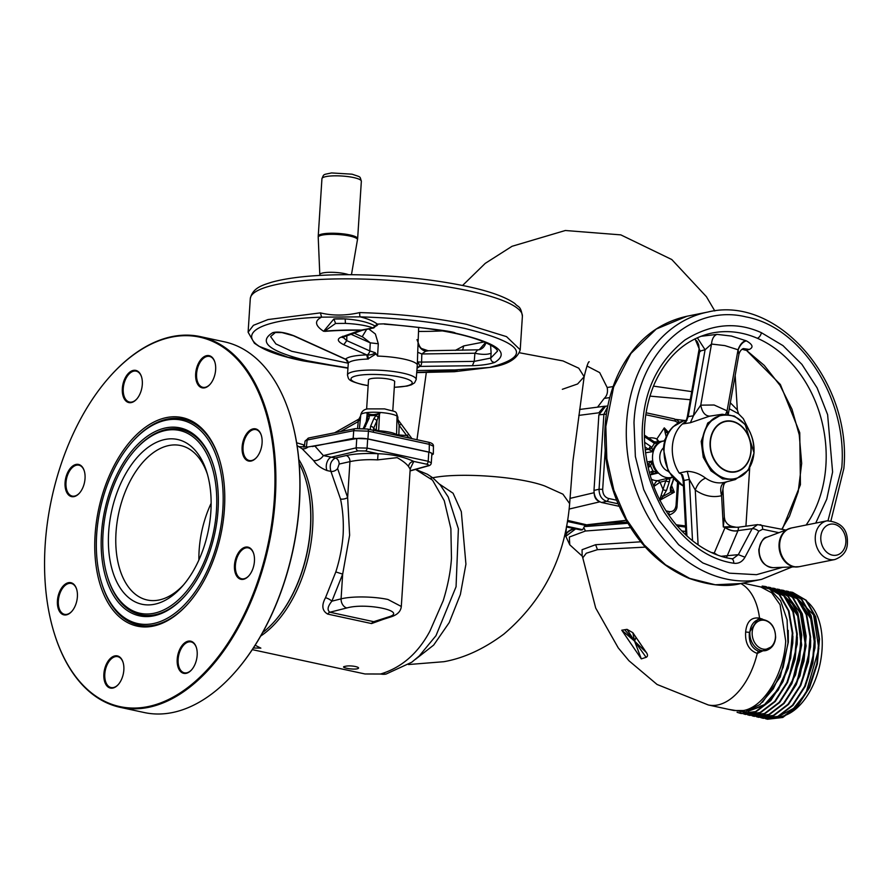 <?xml version="1.0" encoding="UTF-8"?>
<svg xmlns="http://www.w3.org/2000/svg" width="892" height="892" viewBox="0 0 892 892"><rect width="100%" height="100%" fill="white"/><g stroke="black" fill="none" stroke-linecap="round" stroke-linejoin="round"><path stroke-width="1.34" d="M728.797 709.385L745.01 712.039L759.973 704.479L773.342 688.802L783.154 667.305L787.971 643.132L787.09 619.84L780.634 600.84L769.551 588.91L755.479 585.81M645.329 547.119L597.462 549.662L586.289 553.241L582.777 557.835L595.7 608.054L618.256 647.904L628.96 660.76L657.081 684.476L708.315 704.97A63.221 36.985 -77.8 0 0 717.659 704.981A63.221 36.985 -77.8 0 0 757.252 653.446C748.834 650.268 744.965 643.132 745.645 632.027C746.682 621.534 751.309 616.907 759.527 618.156L762.705 619.215M640.768 541.801L595.622 544.711L582.075 549.706L582.142 556.05L569.776 544.811L565.796 536.293L575.585 528.956M685.469 526.38A89.557 17.94 -176.3 0 0 676.571 525.288M627.489 522.601A89.557 17.94 -176.3 0 0 585.364 525.867M574.426 528.711A89.557 17.94 -176.3 0 0 565.829 535.635L565.796 536.293M805.454 685.903L814.998 647.915L815.11 640.857M795.898 596.904L813.571 614.889L818.867 648.752L806 692.995L793.546 708.415L779.463 715.997M772.193 716.499A61.002 35.691 -77.8 0 0 776.408 716.967M777.255 716.967A61.002 35.691 -77.8 0 0 822.056 649.432A61.002 35.691 -77.8 0 0 806.914 601.509M762.493 702.26L780.288 676.861L788.338 642.162L788.227 630.365M792.207 642.998L787.837 667.629L778.047 689.36L764.522 704.568L749.492 710.734M749.024 710.902L764.299 705.271L778.192 690.152L788.294 668.153L792.787 643.121L792.899 636.107M747.987 711.258L748.656 711.415M787.658 682.112L797.225 644.08L797.337 637.055M785.239 596.837L797.716 616.06L801.094 644.916L792.676 680.451M781.738 699.25L795.53 674.921L801.674 645.039L797.961 615.201L784.57 596.068M782.574 594.027L800.247 612.012L805.543 645.875L797.125 681.388M786.187 700.209L799.957 675.935L806.112 645.998L802.131 615.413L787.971 596.369M800.983 684.989L810.56 646.956L810.672 639.988M776.051 592.511L777.512 592.879M778.125 593.068L784.068 596.001M780.489 593.47L781.961 593.838M789.375 595.388L797.403 598.878M798.574 599.725L810.449 617.219L814.563 643.533M812.233 621.055L797.894 598.945M775.438 637.222A14.662 11.529 -101.4 0 1 762.883 649.042A14.662 11.529 -101.4 0 1 752.19 632.194A14.662 11.529 -101.4 0 1 764.745 620.364A14.662 11.529 -101.4 0 1 775.438 637.222M766.484 650.391L758.813 651.316C751.7 648.54 748.566 642.207 749.392 632.328L757.721 619.494L760.218 619.215A15.933 12.521 -101.4 0 0 749.904 632.238A15.933 12.521 -101.4 0 0 766.484 650.391C771.948 648.395 774.992 644.08 775.627 637.434C775.159 625.95 770.019 619.884 760.218 619.215M772.294 646.444L757.252 653.446A2.631 1.539 102.2 0 1 758.813 651.316M641.303 658.876L621.769 630.209L627.031 629.351L632.841 632.696L646.388 652.565C647.949 654.839 647.86 656.434 646.12 657.337L641.303 658.876L634.58 641.125L646.12 657.337M646.388 652.565L634.58 641.125L635.896 637.702M632.841 632.696L634.58 641.125L627.031 629.351M624.712 629.785L634.58 641.125L621.769 630.209M793.824 596.347L795.285 596.715M765.392 718.662L767.321 719.175L782.228 717.358L796.902 706.196L809.066 687.375L816.827 663.737L818.956 638.884L815.098 616.584L805.777 600.238L792.397 592.31L790.145 591.942M760.698 717.614L762.883 718.216L777.802 716.399L792.475 705.226L804.629 686.394L812.389 662.756L814.519 637.903L810.65 615.614L801.328 599.268L787.937 591.351L785.975 591.017M756.505 716.744L758.445 717.257L773.353 715.44L788.026 704.267L800.191 685.435L807.951 661.797L810.07 636.944L806.201 614.655L796.891 598.309L783.499 590.393L781.258 590.025M752.056 715.785L753.985 716.298L768.904 714.481L783.577 703.32L795.742 684.498L803.502 660.861L805.632 636.007L801.763 613.718L792.453 597.361L779.073 589.434L777.088 589.099M747.619 714.827L749.548 715.339L764.455 713.522L779.14 702.361L791.304 683.528L799.054 659.89L801.183 635.037L797.314 612.748L788.004 596.391L774.613 588.475L772.639 588.14M739.881 712.518L745.121 714.381L760.029 712.563L774.702 701.391L786.867 682.547L794.616 658.909L796.746 634.067L792.876 611.778L783.555 595.432L770.164 587.516L768.202 587.181M737.071 712.307L740.672 713.422L755.58 711.604L770.253 700.432L782.418 681.611L790.167 657.973L792.297 633.13L788.439 610.83L779.129 594.485L765.737 586.557L762.158 586.077M766.005 586.613L779.653 594.596L788.974 610.953L792.832 633.242L790.702 658.084L782.942 681.722L770.788 700.554L756.115 711.716L741.207 713.533L737.439 712.351M770.432 587.572L784.09 595.544L793.412 611.89L797.281 634.179L795.151 659.032L787.402 682.67L775.237 701.502L760.564 712.675L745.389 714.436M774.88 588.53L788.539 596.514L797.849 612.86L801.718 635.149L799.589 660.002L791.828 683.64L779.675 702.472L764.99 713.645L749.815 715.395M779.34 589.489L792.988 597.484L802.298 613.83L806.167 636.13L804.038 660.972L796.277 684.61L784.113 703.431L769.428 714.603L754.253 716.354M783.767 590.448L797.426 598.432L806.736 614.778L810.605 637.066L808.475 661.909L800.726 685.547L788.561 704.379L773.888 715.551L758.713 717.313M788.205 591.407L801.863 599.391L811.185 615.725L815.054 638.025L812.924 662.867L805.164 686.506L793.01 705.338L778.326 716.51L763.418 718.328L760.965 717.647M792.665 592.366L806.312 600.349L815.634 616.707L819.492 638.995L817.362 663.849L809.601 687.487L797.437 706.319L782.763 717.48L767.588 719.231M700.833 336.317L717.012 334.377L731.44 336.061L746.403 340.878C752.714 344.502 753.684 347.356 749.313 349.441L743.348 348.571C741.297 349.374 739.825 351.27 738.933 354.247L738.041 349.775C739.836 344.791 742.389 341.725 745.69 340.566M782.362 567.401L756.494 574.682L729.355 573.166L702.796 562.93L678.622 544.7L658.474 519.702L643.734 489.619L635.372 456.526L633.989 422.641C636.988 353.856 690.765 303.18 746.169 316.928C801.808 327.152 847.645 399.337 841.792 467.497L828.01 520.66M701.19 441.428L707.724 423.031L722.197 414.256L734.384 416.073L745.143 424.469L754.041 452.846L748.265 470.207L735.32 479.562L722.565 478.881L710.991 470.853L703.264 457.328L701.19 441.428M722.197 414.256L709.619 416.163L690.386 422.73L682.369 423.99L686.996 420.277M683.127 480.108L681.388 474.109L679.202 473.039A34.922 27.44 -101.4 0 1 672.367 446.691A34.922 27.44 -101.4 0 1 682.369 423.99M709.619 416.163C705.059 415.85 702.104 412.182 700.755 405.158L711.504 344.044L724.85 345.605L738.041 349.775L727.08 410.844L725.765 414.055M690.386 422.73L693.441 415.795L700.755 405.158L714.113 405.001L727.08 410.844L727.705 414.2M815.712 523.102L826.761 499.13L832.604 471.991L827.62 414.668L817.083 387.842L801.908 364.371L782.986 345.628L761.411 332.705A5.263 2.866 113.4 0 1 757.297 338.246A114.923 90.315 78.6 0 0 742.066 333.34A114.923 90.315 78.6 0 0 708.259 333.92C684.498 340.543 666.603 357.068 654.561 383.493C643.087 410.833 641.337 440.369 649.32 472.113C660.782 517.338 695.593 553.319 731.451 558.693L732.912 558.726L738.331 554.657L721.36 556.262M759.884 524.719C761.723 524.752 762.638 526.258 762.638 529.246L758.769 531.242A5.263 2.353 -152.1 0 0 752.123 528.7L737.996 530.617A10.537 5.831 22.8 0 1 725.084 527.495L725.163 527.35A10.537 5.865 -156.6 0 0 738.019 530.539L726.445 557.667M717.257 554.857L714.247 553.007L725.084 527.495M758.769 531.242L744.976 557.21L738.331 554.657L752.123 528.7L757.587 524.619L738.342 527.228L725.163 527.35L723.312 526.971L724.337 517.081L724.772 519.534C726.099 523.303 728.697 525.644 732.555 526.548L723.312 526.971L721.595 495.718C712.563 497.814 703.788 495.919 695.269 490.043L689.326 479.383L687.241 471.344C693.786 471.578 699.908 473.842 705.605 478.134C700.911 480.019 697.466 483.988 695.269 490.043L698.101 544.856M714.325 553.698A10.537 6.233 99.9 0 1 714.247 553.007L711.537 552.482M738.03 527.674C738.676 526.492 738.676 527.44 738.019 530.539M744.976 557.21C742.3 561.848 738.565 563.867 733.759 563.242A5.263 3.122 -80.3 0 0 731.451 558.693M705.605 478.134C711.827 482.438 718.238 483.821 724.828 482.282C720.814 484.323 719.732 488.794 721.595 495.718L722.933 489.262L724.337 517.092M724.828 482.282L735.32 479.562M684.71 422.775L685.937 421.938L688.167 416.642L693.441 415.795L705.081 349.775L711.504 344.044C712.006 338.793 713.845 335.57 717.012 334.377M694.645 339.038L697.198 341.446L698.704 344.881L699.127 348.995L687.353 416.653L688.167 416.642L699.707 351.147L705.081 349.775L697.321 337.767M692.527 540.764L689.326 479.383L684.041 480.465L682.514 474.878L682.703 478.134M681.388 474.109L682.514 474.878M679.202 473.039L687.241 471.344M687.353 416.653L685.937 421.938M738.922 354.302L728.296 414.278M700.32 351.526L695.035 338.837M686.918 536.014L684.041 480.465A3.791 1.249 177.5 0 0 683.172 481.312L682.703 478.145M782.251 529.313L800.425 484.724L799.756 432.765L780.377 384.519L746.426 350.322L749.313 349.441M781.805 529.224L789.453 516.278L798.206 491.704L801.674 463.427L799.243 434.805L791.996 409.238L780.043 385.433L764.221 365.374L746.426 350.322L742.144 349.173M647.012 462.011L652.275 461.053C652.409 465.958 654.304 469.961 657.962 473.061L650.101 474.945M651.405 479.238A19.278 15.142 78.6 0 0 657.828 480.665L660.047 482.226L653.825 486.497C654.561 483.364 655.899 481.424 657.828 480.665L672.111 477.22M657.56 441.852L656.902 438.942L658.965 441.651M655.051 442.477L651.773 447.405L649.443 449.824L648.484 449.312L650.458 446.279L651.773 447.405L652.844 451.631L649.443 449.824M652.275 461.053L650.58 465.947L649.12 466.917L647.514 464.264L648.54 463.717L650.58 465.947L652.966 470.998L653.056 473.262L651.952 473.619L651.338 471.589L652.966 470.998L657.962 473.061M651.952 473.619L658.073 473.173M653.212 442.677L654.104 441.73L660.08 442.164L654.75 443.514L644.403 436.667M673.683 479.06L671.063 487.155A2.631 1.84 -162 0 1 670.338 487.98L673.583 478.948M666.659 490.02A2.631 1.84 -162 0 1 663.024 489.407L665.856 480.699A2.631 1.84 18 0 0 669.491 481.312L666.659 490.02L662.979 496.454L659.712 500.234M648.54 463.717L652.253 460.885M659.623 500.189L663.024 489.407L660.047 482.226L665.856 480.699L667.194 478.948A2.631 2.308 -7.3 0 0 669.925 478.402L669.491 481.301M668.889 477.833L669.925 478.402L672.233 477.376M667.194 478.948L668.621 477.822M671.063 487.155L671.174 489.697A2.631 2.42 128.9 0 1 670.55 492.239L670.338 487.98M671.174 489.697L674.33 492.206L670.55 492.239L662.979 496.454L661.206 495.238M666.391 437.403L665.231 432.966A2.631 1.115 -36.3 0 1 667.104 432.687L667.84 433.49M665.231 432.966L664.284 427.87L667.774 433.623M659.946 442.231C655.876 444.205 653.524 447.282 652.899 451.463M652.844 451.631L645.54 452.757M657.081 442.61L660.08 442.164M678.533 483.386L677.084 505.708C677.151 509.321 675.066 512.209 670.817 514.383L668.476 514.595M618.078 503.779L606.738 501.326C601.71 499.643 599.145 495.606 599.056 489.24L602.68 489.373C602.747 494.146 604.664 497.167 608.444 498.45L616.628 500.211M619.171 506.299L601.676 502.519C596.681 500.78 594.117 496.755 593.994 490.422L599.056 489.24L603.906 414.178L607.664 406.763M593.994 490.422L598.878 414.836L605.601 406.239L607.82 405.949M415.427 659.355L433.657 645.094L449.233 622.583L460.372 594.496L465.925 564.168L461.32 511.673L453.08 493.243L439.566 484.166M729.255 408.748L738.565 413.81L737.349 409.907L730.303 402.771M345.215 666.346C339.105 667.16 351.515 669.836 356.912 668.877C363.055 667.517 350.634 664.841 345.215 666.346M255.157 645.239L260.854 648.138L253.373 648.005M415.639 469.404L427.424 474.265L432.977 477.967L440.325 485.047L448.219 496.967L458.388 528.811L456.057 586.746L435.998 635.65L419.24 655.977L411.769 662.232L386.08 674.051L365.04 673.973L380.605 673.995C401.578 667.651 418.025 653.357 429.933 631.101L443.201 600.706C447.873 585.587 450.627 571.426 451.463 558.214L450.873 528.666L444.261 500.691L432.52 480.141L415.583 469.415M383.359 619.316L371.563 623.564A5.263 3.077 102.2 0 1 373.726 621.679L388.522 616.941C408.19 611.366 366.5 602.368 346.854 607.954A7.928 5.887 -104.1 0 1 341.078 598.855C352.842 595.956 374.395 596.536 387.942 599.48L401.311 606.482M371.563 623.564L327.732 614.097C322.101 610.886 321.354 605.423 325.502 597.718L335.805 571.939C339.707 559.719 342.138 547.353 343.119 534.832C343.766 522.255 342.896 510.324 340.521 499.018A5.263 2.397 169 0 0 347.635 497.535L349.954 461.621A5.263 3.936 77.3 0 0 346.174 455.556C354.67 453.738 365.307 453.125 378.074 453.716C391.989 454.218 403.898 456.793 413.799 461.432L410.287 468.568M298.809 459.492A105.356 61.637 102.2 0 1 312.601 528.242A105.356 61.637 102.2 0 1 260.687 636.063M410.822 467.531L410.186 469.159L408.569 466.572C406.462 463.717 402.649 460.74 397.118 457.641L377.606 459.882C367.236 459.335 358.015 459.915 349.954 461.621L339.127 464.063A5.263 3.936 77.3 0 0 335.347 458.009L346.174 455.556M335.805 571.939L342.673 574.102L349.631 535.211L347.635 497.535L337.6 468.545A5.263 3.356 -28.4 0 1 330.932 471.4C329.204 465.267 330.676 460.796 335.347 458.009L323.339 455.578L356.164 447.84L367.091 448.096A2.631 1.539 102.2 0 1 365.385 450.973L358.093 450.873A2.631 1.996 -103.3 0 1 356.164 447.84L356.767 438.541A7.928 1.583 3.7 0 1 367.682 438.964L428.784 452.155A7.928 1.583 3.7 0 1 431.884 453.627L431.293 462.859L428.193 461.287A2.631 1.539 102.2 0 1 426.488 464.163L413.799 461.432A5.263 4.873 127 0 0 408.569 466.572M408.469 664.54L443.915 661.697C463.996 658.14 483.999 648.919 503.924 634.034C543.406 600.416 565.316 556.954 569.642 503.634L562.93 494.179L544.934 486.062C518.564 476.15 455.344 471.935 429.955 478.413M597.529 407.165L604.207 398.412L609.771 397.576M649.922 396.115L690.263 399.728M685.034 420.522L675.768 419.385M604.207 398.412C607.073 395.758 608.054 392.123 607.162 387.496L613.139 386.582M653.457 386.125L691.69 391.61M566.409 526.971L581.06 530.015A92.188 18.464 3.7 0 1 582.654 529.692L585.464 524.585L587.549 525.031A89.557 17.94 3.7 0 1 627.232 522.166M567.591 520.382L587.549 525.031M587.572 524.697L626.184 520.326M676.158 524.797A89.557 17.94 3.7 0 1 685.446 525.934M565.851 535.412A89.557 17.94 3.7 0 1 565.862 535.2A89.557 17.94 3.7 0 1 573.701 528.555M599.948 501.795C596.191 500.49 594.262 497.457 594.161 492.696M599.424 411.97L604.386 406.273L605.478 406.25M586.947 365.999L599.692 372.611L607.162 387.496M410.186 469.159L401.311 606.404C400.865 611.265 397.486 614.733 391.187 616.807A7.928 6.367 -107.8 0 1 388.522 616.941M377.606 459.882L378.074 453.716L365.385 450.973M410.075 470.954L428.394 465.847A2.631 2.107 -105.6 0 1 427.569 465.869C429.152 465.312 428.796 464.743 426.488 464.163M304.562 445.119L297.092 442.911M391.187 616.807L376.948 621.367L373.726 621.679L329.895 612.224C326.963 610.128 327.632 606.437 331.891 601.175L341.078 598.855L342.673 574.102L331.891 601.175A5.263 1.494 -153.2 0 0 325.502 597.718M340.521 499.018L330.932 471.4L327.074 470.575C320.964 468.244 316.47 464.888 313.594 460.517L302.132 448.754A7.928 6.043 126.6 0 0 308.13 446.937L356.767 438.541M302.132 448.754L297.081 445.576M327.732 614.097A5.263 3.077 102.2 0 1 329.895 612.224L346.854 607.954M327.074 470.575A7.928 4.638 102.2 0 1 326.907 462.591A7.928 4.638 102.2 0 1 331.423 457.161L358.093 450.873M313.594 460.517A7.928 5.519 144.1 0 0 323.339 455.578L314.988 446.167M299.311 446.691L308.13 446.937M207.457 474.377A79.02 46.228 -77.8 0 0 180.608 445.532A79.02 46.228 -77.8 0 0 168.922 445.509A79.02 46.228 -77.8 0 0 117.019 522.701A79.02 46.228 -77.8 0 0 147.258 600.004A79.02 46.228 -77.8 0 0 158.932 600.026A79.02 46.228 -77.8 0 0 183.607 584.806M109.571 376.915A189.65 110.954 102.2 0 1 109.749 376.714A189.65 110.954 102.2 0 1 172.268 336.563A189.65 110.954 102.2 0 1 200.299 336.607L224.305 341.792A189.65 110.954 102.2 0 1 290.246 415.683A189.65 110.954 102.2 0 1 234.819 672.423A189.65 110.954 102.2 0 1 172.301 712.585A189.65 110.954 102.2 0 1 144.27 712.541L120.264 707.356A189.65 110.954 102.2 0 1 54.323 633.465A189.65 110.954 102.2 0 1 54.245 633.208M154.428 604.274A84.283 49.316 -77.8 0 0 182.213 586.434A84.283 49.316 -77.8 0 0 206.844 472.325A84.283 49.316 -77.8 0 0 165.087 439.455A84.283 49.316 -77.8 0 0 108.657 532.134A84.283 49.316 -77.8 0 0 154.428 604.274M123.129 662.566A15.8 9.243 -77.8 0 0 117.711 656.646A15.8 9.243 -77.8 0 0 115.38 656.646A15.8 9.243 -77.8 0 0 105 672.089A15.8 9.243 -77.8 0 0 111.043 687.542A15.8 9.243 -77.8 0 0 113.384 687.554A15.8 9.243 -77.8 0 0 118.413 684.398M196.463 647.826A15.8 9.243 -77.8 0 0 191.044 641.917A15.8 9.243 -77.8 0 0 188.714 641.917A15.8 9.243 -77.8 0 0 178.333 657.348A15.8 9.243 -77.8 0 0 184.376 672.813A15.8 9.243 -77.8 0 0 186.718 672.813A15.8 9.243 -77.8 0 0 191.758 669.658M253.729 553.787A15.8 9.243 -77.8 0 0 248.31 547.878A15.8 9.243 -77.8 0 0 245.98 547.878A15.8 9.243 -77.8 0 0 235.6 563.309A15.8 9.243 -77.8 0 0 241.643 578.774A15.8 9.243 -77.8 0 0 243.984 578.774A15.8 9.243 -77.8 0 0 249.013 575.619M261.378 435.53A15.8 9.243 -77.8 0 0 255.959 429.621A15.8 9.243 -77.8 0 0 253.629 429.61A15.8 9.243 -77.8 0 0 243.248 445.052A15.8 9.243 -77.8 0 0 249.292 460.517A15.8 9.243 -77.8 0 0 251.622 460.517A15.8 9.243 -77.8 0 0 256.662 457.362M214.927 362.33A15.8 9.243 -77.8 0 0 209.508 356.41A15.8 9.243 -77.8 0 0 207.178 356.41A15.8 9.243 -77.8 0 0 196.797 371.853A15.8 9.243 -77.8 0 0 202.841 387.306A15.8 9.243 -77.8 0 0 205.182 387.318A15.8 9.243 -77.8 0 0 210.211 384.162M141.594 377.06A15.8 9.243 -77.8 0 0 136.175 371.15A15.8 9.243 -77.8 0 0 133.845 371.139A15.8 9.243 -77.8 0 0 123.453 386.582A15.8 9.243 -77.8 0 0 129.507 402.047A15.8 9.243 -77.8 0 0 131.838 402.047A15.8 9.243 -77.8 0 0 136.877 398.891M84.327 471.099A15.8 9.243 -77.8 0 0 78.909 465.189A15.8 9.243 -77.8 0 0 76.578 465.178A15.8 9.243 -77.8 0 0 66.198 480.621A15.8 9.243 -77.8 0 0 72.241 496.086A15.8 9.243 -77.8 0 0 74.582 496.086A15.8 9.243 -77.8 0 0 79.611 492.93M76.679 589.356A15.8 9.243 -77.8 0 0 71.26 583.446A15.8 9.243 -77.8 0 0 68.929 583.446A15.8 9.243 -77.8 0 0 58.549 598.878A15.8 9.243 -77.8 0 0 64.592 614.343A15.8 9.243 -77.8 0 0 66.933 614.343A15.8 9.243 -77.8 0 0 71.973 611.187M200.299 336.607A189.65 110.954 102.2 0 1 272.874 522.143A189.65 110.954 102.2 0 1 148.284 707.401A189.65 110.954 102.2 0 1 120.264 707.356M112.816 688.078A16.457 9.634 -77.8 0 0 118.246 684.599A16.457 9.634 -77.8 0 0 123.051 662.31A16.457 9.634 -77.8 0 0 114.901 655.888A16.457 9.634 -77.8 0 0 103.873 673.995A16.457 9.634 -77.8 0 0 112.816 688.078M186.149 673.348A16.457 9.634 -77.8 0 0 191.579 669.859A16.457 9.634 -77.8 0 0 196.385 647.581A16.457 9.634 -77.8 0 0 188.234 641.158A16.457 9.634 -77.8 0 0 177.207 659.255A16.457 9.634 -77.8 0 0 186.149 673.348M243.416 579.309A16.457 9.634 -77.8 0 0 248.846 575.819A16.457 9.634 -77.8 0 0 253.651 553.531A16.457 9.634 -77.8 0 0 245.501 547.119A16.457 9.634 -77.8 0 0 234.473 565.216A16.457 9.634 -77.8 0 0 243.416 579.309M251.065 461.053A16.457 9.634 -77.8 0 0 256.495 457.563A16.457 9.634 -77.8 0 0 261.3 435.274A16.457 9.634 -77.8 0 0 253.15 428.862A16.457 9.634 -77.8 0 0 242.122 446.959A16.457 9.634 -77.8 0 0 251.065 461.053M204.614 387.842A16.457 9.634 -77.8 0 0 210.044 384.363A16.457 9.634 -77.8 0 0 214.849 362.074A16.457 9.634 -77.8 0 0 206.699 355.652A16.457 9.634 -77.8 0 0 195.671 373.759A16.457 9.634 -77.8 0 0 204.614 387.842M131.28 402.582A16.457 9.634 -77.8 0 0 136.71 399.092A16.457 9.634 -77.8 0 0 141.516 376.803A16.457 9.634 -77.8 0 0 133.365 370.392A16.457 9.634 -77.8 0 0 122.338 388.488A16.457 9.634 -77.8 0 0 131.28 402.582M74.014 496.621A16.457 9.634 -77.8 0 0 79.444 493.131A16.457 9.634 -77.8 0 0 84.249 470.842A16.457 9.634 -77.8 0 0 76.099 464.431A16.457 9.634 -77.8 0 0 65.071 482.527A16.457 9.634 -77.8 0 0 74.014 496.621M66.365 614.878A16.457 9.634 -77.8 0 0 71.795 611.388A16.457 9.634 -77.8 0 0 76.6 589.099A16.457 9.634 -77.8 0 0 68.45 582.688A16.457 9.634 -77.8 0 0 57.422 600.784A16.457 9.634 -77.8 0 0 66.365 614.878M147.804 706.642A188.993 110.575 102.2 0 1 54.167 632.963A188.993 110.575 102.2 0 1 109.404 377.104A188.993 110.575 102.2 0 1 171.71 337.098A188.993 110.575 102.2 0 1 274.335 498.851A188.993 110.575 102.2 0 1 147.804 706.642M165.667 430.435A93.515 54.713 -77.8 0 0 134.837 450.237A93.515 54.713 -77.8 0 0 107.508 576.834A93.515 54.713 -77.8 0 0 153.848 613.295A93.515 54.713 -77.8 0 0 216.455 510.48A93.515 54.713 -77.8 0 0 165.667 430.435M213.612 465.858A94.82 55.482 -77.8 0 0 166.782 429.387A94.82 55.482 -77.8 0 0 135.528 449.457L134.837 450.237M107.508 576.834L107.809 577.826A94.82 55.482 -77.8 0 0 154.795 614.8A94.82 55.482 -77.8 0 0 185.714 595.109M153.68 615.848A96.135 56.241 -77.8 0 0 185.369 595.499A96.135 56.241 -77.8 0 0 213.467 465.356A96.135 56.241 -77.8 0 0 165.834 427.881A96.135 56.241 -77.8 0 0 101.476 533.572A96.135 56.241 -77.8 0 0 153.68 615.848M166.503 417.579A106.661 62.407 102.2 0 1 219.354 459.168A106.661 62.407 102.2 0 1 188.179 603.572A106.661 62.407 102.2 0 1 153.011 626.151A106.661 62.407 102.2 0 1 95.087 534.854A106.661 62.407 102.2 0 1 166.503 417.579M132.027 442.164A104.052 60.879 -77.8 0 0 101.621 583.034A104.052 60.879 -77.8 0 0 153.179 623.597A104.052 60.879 -77.8 0 0 222.844 509.198A104.052 60.879 -77.8 0 0 166.336 420.132A104.052 60.879 -77.8 0 0 132.027 442.164L132.718 441.384A105.356 61.637 102.2 0 1 167.451 419.084A105.356 61.637 102.2 0 1 219.499 459.67M188.524 603.182A105.356 61.637 102.2 0 1 154.126 625.102A105.356 61.637 102.2 0 1 101.922 584.026L101.621 583.034M290.324 415.94A188.993 110.575 102.2 0 1 290.402 416.185A188.993 110.575 102.2 0 1 235.165 672.033A188.993 110.575 102.2 0 1 234.997 672.233M211.136 503.289A79.02 46.228 -77.8 0 0 198.894 559.986M299.154 463.427A105.356 61.637 102.2 0 1 305.398 478.67A105.356 61.637 102.2 0 1 274.602 621.3A105.356 61.637 102.2 0 1 262.627 632.618M305.477 478.915A104.699 61.258 102.2 0 1 305.555 479.171A104.699 61.258 102.2 0 1 274.948 620.91A104.699 61.258 102.2 0 1 274.781 621.111M394.654 381.966A13.168 2.643 -176.3 0 0 394.732 381.709A13.168 2.643 -176.3 0 0 389.57 379.256A13.168 2.643 -176.3 0 0 375.844 378.13A13.168 2.643 -176.3 0 0 368.441 380.014A13.168 2.643 -176.3 0 0 368.496 380.271M489.574 367.459A3.791 2.977 78.6 0 0 489.976 367.415L454.351 371.719L416.865 372.611L489.574 367.459C532.39 356.243 524.106 343.23 464.732 328.423C433.389 321.822 398.501 317.965 360.067 316.861A3.791 0.714 -88.5 0 1 359.755 312.579C345.706 315.768 332.593 315.868 320.406 312.88L321.611 317.151C237.428 320.005 226.702 345.394 303.135 360.881L347.668 368.14L287.86 357.201L259.115 346.364L254.421 343.242L248.11 332.214L250.284 298.686C252.626 287.469 263.341 284.983 271.737 282.195C289.8 277.256 315.099 274.747 347.646 274.68C390.774 274.903 430.524 278.806 466.906 286.365C489.608 291.216 505.608 296.958 514.929 303.592C518.196 307.562 520.627 305.142 522.389 316.281A136.331 27.306 -176.3 0 0 468.991 290.87A136.331 27.306 -176.3 0 0 326.851 279.174A136.331 27.306 -176.3 0 0 250.284 298.686M384.307 323.852L377.26 324.086L384.307 323.852C431.371 328.557 455.054 331.657 455.366 333.14C497.368 342.974 510.492 352.73 494.737 362.408C489.385 364.259 481.925 365.363 472.359 365.72L419.998 366.4L417.501 367.76M451.408 369.924L417.077 370.537L451.408 369.924C459.157 369.946 459.068 370.358 451.174 371.161A3.791 2.163 -94.5 0 1 449.557 369.979M345.405 323.383C357.179 323.986 366.356 325.491 372.934 327.91L377.26 324.086C373.347 321.075 367.615 318.667 360.067 316.861L321.611 317.151C314.307 320.797 314.932 325.48 323.473 331.188L324.599 331.155A100.06 20.048 3.7 0 1 361.951 330.085A3.791 2.966 78.8 0 0 362.933 330.096L362.185 330.319A3.791 2.866 -111.5 0 1 360.39 330.274A99.335 19.903 -176.3 0 0 325.022 331.367A3.791 2.23 85.1 0 0 324.599 331.155L335.593 323.462L345.405 323.383L345.171 318.901C358.662 319.871 368.786 322.335 375.532 326.26L373.737 327.955A3.791 2.966 -101.2 0 1 372.756 327.944L373.871 327.922M455.355 350.366L463.751 345.895L484.122 341.959M347.813 363.122L291.706 351.281L275.907 343.944L270.599 336.585L275.36 332.493L272.751 332.649C278.07 331.278 285.384 332.426 294.695 336.094L282.062 332.605L275.338 332.504M418.237 342.651C417.478 340.978 419.195 346.988 421.57 348.527L428.361 350.812L425.651 351.247L421.827 353.968L417.712 352.262L417.333 364.672A34.922 6.991 -176.3 0 0 403.898 359.086A34.922 6.991 -176.3 0 0 377.572 356.086L376.078 353.856L367.794 359.041L366.723 354.893L343.766 344.713L346.765 340.621L346.832 335.95M417.712 352.262L418.683 327.353M294.695 336.094L345.516 359.153L348.304 362.966L347.467 375.108A34.431 6.891 -176.3 0 1 366.69 370.147A34.431 6.891 -176.3 0 1 402.693 373.09A34.431 6.891 -176.3 0 1 416.174 379.557L417.333 364.672M420.009 347.479L416.988 339.596M366.679 329.349L362.163 336.741M368.742 328.936L375.376 333.998L378.297 343.755L370.269 342.84L362.81 337.031L354.425 333.273M479.238 349.72L485.527 342.55M376.078 353.856L375.142 352.663L369.823 350.924L370.269 342.84L351.314 334.4M463.751 345.895L462.569 350.233M368.351 359.008A3.791 1.516 84.1 0 0 367.147 354.927L366.723 354.893C355.139 355.339 348.07 356.767 345.516 359.153L345.572 359.264A3.791 2.063 -66.5 0 1 345.182 359.164L345.572 359.264A3.791 3.724 -128.2 0 1 348.203 363.055M377.572 356.086L378.297 343.755M342.941 337.221L346.765 340.621L369.823 350.924A3.791 2.063 -66.5 0 1 367.147 354.927C370.47 355.161 373.135 354.403 375.142 352.663M490.589 345.014L491.124 353.265C487.266 354.726 481.858 354.715 474.912 353.232L477.599 349.932A10.537 9.31 -100.9 0 0 478.848 349.798L479.539 349.631M474.912 353.232L421.827 353.968L421.57 362.096L418.058 361.929L419.931 366.322A3.791 3.613 32.1 0 0 417.333 368.028L419.931 366.322A3.791 2.319 90.2 0 0 421.57 362.096L474.232 361.383L474.912 353.232M417.712 362.843L418.058 361.929M372.756 327.944L360.39 330.274L341.313 337.053A3.791 2.921 72.4 0 0 343.063 337.176L342.216 337.544L342.729 336.262M497.357 351.247L490.734 358.071L491.124 353.265M494.737 362.408C492.183 362.185 490.856 360.747 490.734 358.071L474.232 361.383L472.359 365.72M343.766 344.713C337.466 341.558 336.652 339.005 341.313 337.053M455.645 369.957L451.062 369.935M325.022 331.367L323.74 331.2M323.662 331.267L333.876 318.979L335.593 323.462M345.171 318.901L333.876 318.979A28.957 5.798 3.7 0 1 345.171 318.89M360.725 415.404L359.443 428.272M366.3 421.503L367.281 413.308C370.682 415.059 374.774 415.014 379.546 413.186L378.621 431.449M359.32 418.984L358.261 421.559L357.87 419.876M408.603 434.56L406.685 435.541L399.114 425.306L401.021 424.324M373.938 418.482L376.993 420.533L373.614 428.405A2.631 1.962 -156.8 0 0 370.57 426.343L373.938 418.482L376.045 415.527L379.546 413.186M365.608 426.398A2.631 1.962 -156.8 0 0 363.758 427.435L367.136 419.563A2.631 1.962 23.2 0 1 368.987 418.526L364.27 428.528M337.321 432.241L337.154 431.382L358.952 419.039L360.647 415.795M360.747 415.371L359.03 420.656M367.136 419.563L367.437 417.333A2.631 2.152 -11.5 0 1 369.411 415.594L368.987 418.526M367.281 413.308L369.411 415.594L376.045 415.527L378.186 417.233L376.993 420.533L376.246 430.055L378.632 430.736A19.278 3.858 3.7 0 1 389.804 432.219A19.278 3.858 3.7 0 1 396.539 434.594L398.858 434.939L398.835 435.809M367.437 417.333L366.969 413.208M379.981 413.085L378.186 417.233M397.776 421.459A2.631 0.702 -32.5 0 0 398.367 420.411A2.631 0.702 -32.5 0 0 398.267 420.333L397.018 416.765L399.114 425.306L398.858 434.939L406.685 435.541L409.796 438.173M396.55 435.318L397.018 416.765M376.257 430.936L376.246 430.055L373.614 428.405L373.413 431.249M397.141 416.988L397.787 419.218M367.905 438.886L368.463 431.193L353.723 430.669A2.631 2.074 -101.4 0 1 355.284 428.628L367.415 429.03A2.631 1.539 -77.8 0 1 368.463 431.193L429.308 444.327L429.197 452.121L367.905 438.886L353.176 438.362L312.356 446.569M306.38 447.015L307.183 440.024L305.031 441.083L308.743 437.983A2.631 2.074 -101.4 0 0 307.183 440.024L353.723 430.669L353.176 438.362M427.881 442.164A2.631 1.539 102.2 0 1 428.272 442.164C431.94 442.956 433.668 444.316 433.434 446.234L429.308 444.327A2.631 1.539 102.2 0 0 428.272 442.164L367.415 429.03M431.795 455.054L433.322 454.061L429.197 452.121M685.513 527.049L677.206 526.024M627.879 523.269L585.219 526.548M630.533 527.607L585.408 531.019L584.293 528.51M685.747 531.465L681.678 530.93M708.315 704.97L734.027 710.523L743.37 710.534L745.01 712.039M597.462 549.662L595.622 544.711M585.408 531.019L569.33 537.051L569.776 544.811M743.37 710.534C763.797 707.267 784.079 673.951 785.696 641.025L780.076 604.72L771.703 592.812L760.709 586.936L742.98 583.112M759.917 619.249A2.631 1.539 102.2 0 1 759.527 618.156A63.221 36.985 -77.8 0 0 740.817 583.546M745.645 632.027L749.392 632.328M702.684 441.462A32.346 25.422 -101.4 0 1 730.37 415.371A32.346 25.422 -101.4 0 1 753.974 452.523A32.346 25.422 -101.4 0 1 726.289 478.614A32.346 25.422 -101.4 0 1 702.684 441.462M710.11 442.109A25.857 20.315 -101.4 0 1 732.232 421.258A25.857 20.315 -101.4 0 1 751.097 450.962A25.857 20.315 -101.4 0 1 728.965 471.812A25.857 20.315 -101.4 0 1 710.11 442.109M710.411 442.153A25.533 20.07 -101.4 0 1 732.265 421.559A25.533 20.07 -101.4 0 1 750.897 450.895A25.533 20.07 -101.4 0 1 729.043 471.489A25.533 20.07 -101.4 0 1 710.411 442.153M797.872 566.888A19.691 15.476 -101.4 0 1 796.489 567A19.691 15.476 -101.4 0 1 779.062 544.098A19.691 15.476 -101.4 0 1 788.807 528.744L788.807 528.744A19.691 15.476 -101.4 0 1 790.122 528.32M773.085 567.669L799.232 566.688A19.747 15.521 -101.4 0 1 779.686 543.953A19.747 15.521 -101.4 0 1 791.449 527.975L766.964 537.174C763.742 537.174 761.032 541.332 758.813 549.65C759.148 560.41 763.898 566.42 773.085 567.669A15.699 12.332 -101.4 0 1 759.203 549.405A15.699 12.332 -101.4 0 1 766.964 537.174M820.818 536.995A15.788 12.41 -101.4 0 1 834.332 524.262A15.788 12.41 -101.4 0 1 845.85 542.403A15.788 12.41 -101.4 0 1 832.336 555.136A15.788 12.41 -101.4 0 1 820.818 536.995M827.051 520.828C841.189 522.021 847.969 529.458 847.4 543.139C847.222 550.966 843.029 556.441 834.823 559.54A19.747 15.521 -101.4 0 1 815.288 536.806A19.747 15.521 -101.4 0 1 827.051 520.828L791.449 527.975M683.383 485.995A34.431 27.05 -101.4 0 1 664.116 448.52A34.431 27.05 -101.4 0 1 683.45 420.924L673.059 426.766C667.305 432.419 664.083 439.801 663.414 448.91L668.219 471.277L683.395 486.252M707.835 312.044A136.331 107.14 -101.4 0 0 626.619 422.384A136.331 107.14 -101.4 0 0 761.545 579.376L740.75 583.558L715.273 584.773L689.717 578.406L665.532 564.814L644.057 544.778L626.496 519.412L613.852 490.132L606.828 458.588L605.824 426.554L613.618 386.983L630.978 353.41L656.256 329.048L687.041 316.225L707.835 312.044C777.969 294.728 852.239 381.653 843.854 468.478L830.987 520.605M778.705 532.635L762.638 529.246M733.759 563.242C707.813 559.34 684.643 542.303 664.228 512.153C646.109 479.896 639.151 448.107 643.333 416.754C646.7 385.177 660.537 359.61 684.866 340.064C710.846 323.796 736.357 321.354 761.411 332.705M746.403 340.878A10.537 6.222 -65.1 0 0 738.197 349.954M806.123 525.031A114.923 90.315 78.6 0 0 757.297 338.246M664.796 440.826L664.272 440.893A18.62 14.629 78.6 0 0 652.543 456.068A18.62 14.629 78.6 0 0 666.123 477.454A18.62 14.629 78.6 0 0 671.598 477.354M648.629 437.994A24.541 19.278 -101.4 0 1 654.349 438.173A24.541 19.278 -101.4 0 1 656.902 438.942L664.284 427.87L668.498 432.397M649.432 472.548L651.338 471.589M649.12 466.917L648.149 467.397M644.593 442.276L650.458 446.279M645.195 449.802L648.484 449.312L644.916 446.87M673.181 479.26L673.371 478.703M664.038 440.927L665.432 438.842M671.576 485.571L674.33 492.206L659.991 500.178M677.084 505.708L676.058 505.218L677.519 482.628M668.175 514.149A2.631 1.539 -77.8 0 0 669.29 511.584C673.126 511.952 675.378 509.823 676.058 505.218M601.676 502.519L606.738 501.326A2.631 1.539 -77.8 0 0 608.444 498.45M666.056 510.882L669.29 511.584M598.878 414.836L606.393 414.156M605.2 450.449L602.68 489.373M673.772 418.827A2.631 1.539 102.2 0 1 674.107 418.839A2.631 1.539 102.2 0 1 675.144 421.091L645.797 414.758M678.344 422.931L675.144 421.091M663.503 447.784A13.347 10.492 78.6 0 0 660.091 460.696A13.347 10.492 78.6 0 0 668.231 471.299M562.339 389.302L577.603 383.973L584.149 376.725L578.774 368.206L563.019 360.937L519.523 352.775M581.06 530.015L566.431 526.86M566.554 526.213L582.654 529.692M585.408 525.366L567.412 521.486M569.654 503.489L572.92 461.197L584.149 376.725C586.646 366.389 588.341 361.405 589.222 361.784M594.05 492.73L569.943 498.405M578.808 415.393L599.201 412.751M569.118 509.064L599.781 501.839M367.682 438.964L367.091 448.096L428.193 461.287L428.784 452.155M410.086 470.742L427.569 465.869M337.6 468.545L339.127 464.063M303.536 447.059L303.67 444.93M386.08 674.051A21.073 16.558 -101.4 0 1 380.605 673.995M357.502 239.803L357.502 239.803A19.691 3.947 -176.3 0 0 349.798 236.057A19.691 3.947 -176.3 0 0 329.092 234.373A19.691 3.947 -176.3 0 0 318.221 237.261L318.232 236.101A19.747 3.958 -176.3 0 1 329.326 233.28A19.747 3.958 -176.3 0 1 349.909 234.964A19.747 3.958 -176.3 0 1 357.636 238.643L351.459 274.691M321.945 178.701C324.052 173.739 322.848 174.854 331.545 172.936L352.061 174.185C361.494 177.463 359.643 175.969 361.349 181.243A19.747 3.958 -176.3 0 0 353.622 177.564A19.747 3.958 -176.3 0 0 333.039 175.869A19.747 3.958 -176.3 0 0 321.945 178.701L318.232 236.101M348.56 274.68A15.699 3.144 -176.3 0 0 344.981 273.688A15.699 3.144 -176.3 0 0 328.468 272.339A15.699 3.144 -176.3 0 0 319.804 274.647L319.927 275.416M394.309 387.24A30.64 6.133 -176.3 0 0 400.162 377.126A30.64 6.133 -176.3 0 0 357.302 375.621A30.64 6.133 -176.3 0 0 363.011 384.597A30.64 6.133 -176.3 0 0 368.151 385.556M451.174 371.161L416.898 372.343M347.668 367.861L312.122 361.918C270.109 352.084 256.985 342.327 272.751 332.649M489.976 367.415C507.225 364.928 517.304 359.052 520.214 349.809L506.533 336.641L466.828 324.409C434.761 317.663 399.07 313.716 359.755 312.579M442.242 330.91A114.923 23.025 3.7 0 1 418.56 331.434M348.304 362.966C350.656 360.758 357.146 359.454 367.794 359.041M485.872 342.706A10.537 9.31 -100.9 0 1 478.848 349.798L427.881 350.746M425.651 351.247A10.537 9.611 -3.3 0 1 418.237 342.684M373.826 327.933A3.791 2.966 -101.2 0 1 373.737 327.955L362.933 330.096M320.406 312.88L268.024 319.548L253.417 325.324L248.11 332.214M397.888 417.333C395.256 410.186 397.955 412.617 384.63 408.893L367.671 408.893C363.947 409.372 361.628 411.379 360.725 414.936A18.62 3.724 3.7 0 1 364.549 412.974A18.62 3.724 3.7 0 1 390.596 413.888A18.62 3.724 3.7 0 1 397.888 417.333L397.821 419.307M357.569 428.338L358.261 421.559L340.387 431.628M370.236 429.632L370.57 426.343M582.777 557.835L582.253 556.151M701.937 441.54C705.271 420.89 715.607 412.349 732.968 415.917C747.005 422.362 754.019 434.594 754.019 452.59C751.421 471.121 742.367 479.996 726.857 479.216C710.612 474.399 702.305 461.844 701.937 441.54M834.823 559.54L799.232 566.688M683.45 420.924L686.316 420.188M735.744 527.161L732.555 526.548M785.529 530.004L757.587 524.619M726.344 481.803C726.322 482.94 723.958 480.677 722.933 489.262M761.545 579.376L791.695 567.134M740.75 583.558C726.612 587.237 709.274 585.464 688.747 578.25C655.988 564.112 631.804 537.742 616.205 499.13C607.887 477.387 604.085 454.976 604.798 431.873C605.612 410.041 610.429 390.072 619.26 371.964C634.836 341.413 657.426 322.837 687.041 316.225M683.172 481.312L685.948 535.133M745.478 350.222L742.066 349.229M650.012 474.644L652.03 473.641M654.104 441.73L644.392 435.095M664.272 440.893L654.973 442.22M646.098 412.784L674.107 418.839L677.441 420.366L679.47 422.373M670.806 514.383L668.721 514.963M365.029 673.973L252.302 649.632M426.298 372.633L416.965 439.723M462.58 285.462L485.259 263.352L512.03 246.292L565.316 230.504L620.81 234.875L671.788 259.539L706.419 296.69L714.804 310.94M735.164 375.298L737.349 409.907M750.518 433.211L743.304 418.638L738.442 413.71M745.924 526.202L749.693 467.943M565.862 535.2L566.387 527.116M579.622 409.473L604.386 406.273M428.394 465.847C430.2 465.434 431.171 464.431 431.293 462.837M368.53 379.758L366.623 409.127M394.688 381.453L392.781 410.822M361.349 181.243L357.636 238.643M319.804 274.647L318.221 237.261M416.174 379.557L414.546 382.846L411.379 384.82L407.087 386.069L394.297 387.34M368.14 385.645L362.453 384.597C347.111 380.471 348.839 379.379 347.467 375.108M520.214 349.809L522.389 316.281M419.452 327.453L418.671 327.442M345.806 359.443L347.847 361.985M417.701 367.526L417.222 368.24M362.185 330.319L343.063 337.176M345.182 359.164L293.992 336.005M384.296 324.142C427.58 327.375 459.425 332.761 479.818 340.298C501.605 348.805 496.744 352.284 497.357 351.258M378.085 324.342L376.558 325.903M360.725 414.936L360.636 415.817M397.821 419.508L411.959 438.641M363.2 428.416L363.758 427.435M337.154 431.382L334.556 432.798M355.284 428.628L308.743 437.983M304.339 447.059L305.031 441.083M433.322 454.061L433.434 446.234"/></g></svg>
